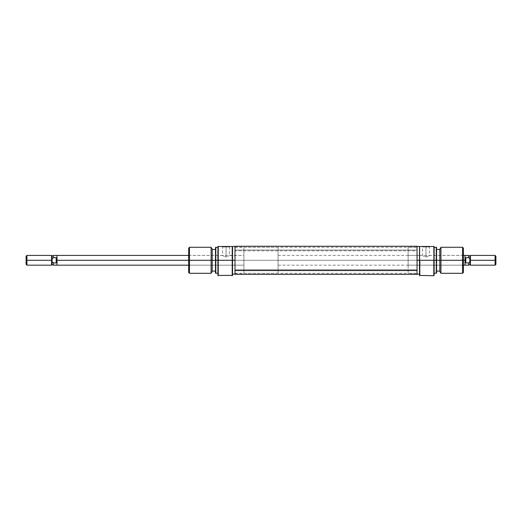 <?xml version="1.0" encoding="UTF-8"?>
<svg xmlns="http://www.w3.org/2000/svg" width="522" height="522" viewBox="0 0 522 522"><rect width="100%" height="100%" fill="white"/><g stroke="black" fill="none" stroke-linecap="round" stroke-linejoin="round"><path stroke-width="0.39" stroke-dasharray="2.61 1.96" d="M189.473 260.295L189.473 265.176L189.473 260.295L188.657 260.295L189.473 260.295L188.657 260.295L188.657 265.985L188.657 248.107L188.657 265.985L188.657 260.295L243.931 260.295L234.991 260.295L243.931 260.295L243.931 247.128L243.931 265.176L243.931 260.295L189.473 260.295L189.473 265.176L189.473 247.291L189.473 260.295L211.103 260.295L211.103 247.291L211.103 260.295L189.473 260.295L243.931 260.295L189.473 260.295L189.473 255.421L189.473 273.3L189.473 260.295L188.657 260.295L189.473 260.295L189.473 255.421L189.473 260.295M232.225 246.482L232.551 275.414L232.551 246.482L232.551 274.115L232.551 260.295L234.991 260.295L234.991 247.128L234.991 260.295L232.551 260.295L232.551 274.115L232.551 246.482L232.551 247.532L232.551 246.482L218.248 246.482L232.225 246.482M232.225 275.74L232.225 260.295L218.248 260.295L218.248 275.74L218.248 246.482L218.248 260.295L232.225 260.295L232.225 275.74M217.922 260.295L215.482 260.295L215.482 247.48L215.482 260.295L211.103 260.295L211.103 273.3L211.103 260.295L212.232 260.295L212.232 249.49L212.232 271.107L212.232 260.295L215.482 260.295L215.482 249.49L215.482 271.107L215.482 249.49L215.482 271.107L215.808 247.291L215.808 260.295L217.922 260.295L218.248 246.482L217.922 275.414L217.922 260.295M226.052 246.952L222.555 246.952L226.052 246.952L226.052 246.482L226.052 256.896L225.341 256.824L226.052 256.896L226.052 246.952L222.555 246.952L226.052 246.952L226.052 256.896L224.682 256.635L226.052 256.896L226.052 246.952L229.543 246.952L221.739 246.482L230.359 246.482L221.739 246.482L226.052 246.482L226.052 246.952L229.543 246.952L226.052 246.952M224.095 256.374L223.162 255.839L224.101 256.374M222.835 255.617L223.592 256.1L222.835 255.617M212.232 249.242L212.232 271.349L212.232 249.242M234.991 260.295L234.991 274.115L234.991 246.482L234.991 274.115L234.991 260.295L234.991 273.463L234.991 260.295L243.931 260.295L243.931 255.421L243.931 273.463L243.931 247.128L243.931 265.176L243.931 255.421L243.931 260.295L234.991 260.295M215.808 273.3L215.808 260.295L215.808 273.3M215.482 273.117L215.482 260.295L215.482 273.117M188.657 272.491L188.657 254.605L188.657 260.295L243.931 260.295L243.931 273.463L243.931 260.295L188.657 260.295L188.657 272.491M227.409 256.635L226.052 256.896L227.409 256.635M228.936 255.839L228.264 256.237L228.936 255.839M465.011 255.512L465.011 260.295L465.826 262.931L465.826 257.659L468.482 257.659L468.482 255.454L468.482 257.659L465.826 257.659L465.011 261.241L465.011 259.349L465.011 265.143L465.011 255.421L465.011 260.295L243.931 260.295L243.931 273.3L243.931 247.291L243.931 260.295L278.069 260.295L278.069 247.291L278.069 260.295L243.931 260.295L243.931 265.176L243.931 260.295L56.989 260.295L56.989 255.454L56.989 263.721L56.989 260.295L56.174 262.931L56.174 257.659L56.174 262.931L53.518 262.931L52.109 261.796L52.109 258.795L52.109 264.628L52.109 255.963L52.109 261.796L53.518 262.931L53.518 265.143L53.518 262.931L56.174 262.931L56.989 260.295L56.989 265.176L56.989 260.295L243.931 260.295L243.931 255.421L229.262 255.617L229.543 246.952L230.359 246.482L226.052 246.482L230.359 246.482M188.657 254.605L189.473 255.421L222.626 255.473L222.555 246.952L221.739 246.482M234.991 269.789L234.991 250.808L417.058 250.808L417.058 273.3L417.058 269.789L234.991 269.789L234.991 247.297L234.991 269.789L417.058 269.789L417.058 273.293L417.058 247.291L417.058 250.808L234.991 250.808L234.991 247.291L234.991 269.789M234.991 274.337L234.991 250.051L417.058 250.051L417.058 246.267L417.058 250.051L234.991 250.051L234.991 246.26L234.991 274.324M462.577 260.295L462.577 265.176L462.577 260.295L463.386 260.295L462.577 260.295L462.577 247.291L462.577 260.295L408.119 260.295L417.058 260.295L408.119 260.295L408.119 247.128L408.119 265.176L408.119 260.295L462.577 260.295L462.577 265.176L462.577 260.295L439.818 260.295L439.818 249.242L439.818 260.295L436.242 260.295L436.242 247.291L436.242 260.295L433.802 260.295L433.802 246.482L434.128 275.414L434.128 247.291L434.128 273.3L434.128 247.291L434.128 260.295L436.242 260.295L436.242 273.3L436.568 249.49L436.568 273.117L436.568 249.49L436.568 260.295L439.818 260.295L439.818 249.49L439.818 271.107L439.818 249.49L439.818 260.295L440.94 260.295L440.94 247.291L440.94 260.295L462.577 260.295L462.577 273.3L462.577 260.295L408.119 260.295L462.577 260.295L462.577 255.421L462.577 260.295L463.386 260.295L463.386 265.985L463.386 260.295L462.577 260.295L463.386 260.295L463.386 272.491L463.386 254.605L463.386 265.985L463.386 260.295L462.577 260.295L462.577 255.421L462.577 260.295M419.818 260.295L419.818 275.74L419.818 260.295L434.128 260.295L434.128 273.3L434.128 246.482L433.802 275.74L433.802 260.295L419.818 260.295L419.818 246.482L433.802 246.482L419.818 246.482L419.818 260.295M419.499 275.414L419.499 260.295L417.058 260.295L417.058 246.482L417.058 274.115L417.058 246.482L417.058 273.463L417.058 247.128L417.058 260.295L419.499 260.295L419.499 246.482L419.499 274.115L419.818 246.482L419.499 275.414M425.998 246.952L429.495 246.952L425.998 246.952L425.998 246.482L425.998 256.896L426.709 256.824L425.998 256.896L425.998 246.952L429.495 246.952L425.998 246.952L425.998 256.896L427.368 256.635L425.998 256.896L425.998 246.952L422.507 246.952L430.304 246.482L421.691 246.482L430.304 246.482L425.998 246.482L425.998 246.952L422.507 246.952L425.998 246.952M427.949 256.374L426.709 256.824L427.949 256.374M429.214 255.617L428.458 256.1L429.208 255.617M436.568 247.48L436.568 271.107L436.568 247.48M463.386 248.107L463.386 260.295L463.386 254.605L463.386 260.295L278.069 260.295L463.386 260.295L463.386 248.107M417.058 260.295L417.058 274.115L417.058 260.295L417.058 273.463L417.058 260.295L408.119 260.295L408.119 255.421L408.119 273.463L408.119 247.128L408.119 265.176L408.119 255.421L408.119 260.295L417.058 260.295M439.818 271.349L439.818 260.295L439.818 271.349M440.94 273.3L440.94 260.295L440.94 273.3M424.634 256.635L425.998 256.896L424.634 256.635M423.114 255.839L424.047 256.374L423.114 255.839M463.386 254.605L462.577 255.421L429.423 255.473L429.495 246.952L430.304 246.482M408.119 260.295L408.119 273.463L408.119 260.295M425.998 246.482L421.691 246.482L425.998 246.482M51.567 260.295L51.567 265.176L51.567 260.295L26.916 260.295L26.916 265.176L26.916 260.295L51.567 260.295M26.1 260.295L26.916 260.295L26.916 255.421L26.916 260.295L26.1 260.295L26.1 256.23L26.1 260.295M188.657 255.421L243.931 255.421L243.931 260.295L278.069 260.295L278.069 273.3L278.069 255.421L278.069 260.295L465.011 260.295L465.011 265.176L465.011 255.454M468.482 262.931L469.891 261.796L469.891 264.628L469.891 255.963L469.891 261.796L469.891 258.795L469.891 261.796L469.891 258.795L469.891 261.796L468.482 262.931L468.482 265.143L468.482 262.931L465.826 262.931L468.482 262.931M495.084 260.295L495.084 255.421L495.084 260.295L470.433 260.295L470.433 255.421L470.433 260.295L495.084 260.295L495.084 265.176L495.084 260.295L495.9 260.295L495.084 260.295M495.9 256.23L495.9 264.36L495.9 256.23M243.931 257.757L243.931 247.291L243.931 257.757M243.931 261.248L243.931 265.176L243.931 261.248M470.433 265.176L470.433 260.295L470.433 265.176M465.011 260.295L465.826 257.659L465.826 262.931L465.011 260.302M465.011 256.269L465.011 255.545L465.011 256.269M465.011 261.241L465.011 265.143L465.011 261.241M278.069 257.757L278.069 247.291L278.069 257.757M278.069 259.343L278.069 255.421L278.069 259.343M278.069 261.248L278.069 265.176L278.069 261.248M53.518 255.454L53.518 257.659L53.518 255.454M56.174 257.659L53.518 257.659L56.174 257.659L56.781 258.925L56.174 257.659M56.989 259.349L56.989 257.607L56.989 259.349M56.989 263.721L56.989 265.143L56.989 263.721M188.657 265.176L243.931 265.176L189.473 265.176L188.657 265.985M234.991 247.128L243.931 247.128M234.991 273.463L243.931 273.463M234.991 273.3L417.058 273.3M234.991 247.291L417.058 247.291M408.119 265.176L462.577 265.176L463.386 265.985M417.058 247.128L408.119 247.128M408.119 255.421L422.507 255.421L422.507 246.952L421.691 246.482M417.058 273.463L408.119 273.463M278.069 247.291L243.931 247.291M463.386 255.421L278.069 255.421M463.386 265.176L278.069 265.176M278.069 273.3L243.931 273.3"/><path stroke-width="0.78" d="M232.225 260.295L232.225 275.74L232.225 260.295L218.248 260.295L217.922 246.482L217.922 275.414L217.922 260.295L215.808 260.295L215.808 247.291L215.808 260.295L217.922 260.295L218.248 246.482L218.248 275.74L218.248 260.295L232.225 260.295L232.225 246.482L218.248 246.482L232.225 246.482L232.225 260.295M217.922 275.414L232.551 275.414L232.551 260.295L234.991 260.295L232.551 260.295L232.225 246.482L234.991 246.482M215.482 260.295L215.808 273.3L215.808 260.295L215.482 273.117L215.482 260.295L212.232 260.295L212.232 249.242L212.232 260.295L215.482 260.295L215.482 247.48L215.482 260.295M189.473 260.295L189.473 247.291L189.473 260.295L212.232 260.295L211.103 260.295L211.103 247.291L211.103 260.295L189.473 260.295L189.473 273.3L189.473 260.295L188.657 260.295L189.473 260.295M212.232 249.242L211.103 247.291L189.473 247.291L188.657 248.107L188.657 272.491L188.657 260.295L56.989 260.295L56.989 265.176L188.657 265.176M232.551 275.414L232.551 246.482M212.232 271.349L212.232 260.295L212.232 271.349L211.103 273.3L211.103 260.295L211.103 273.3L189.473 273.3L188.657 272.491M188.657 248.107L188.657 260.295L56.989 260.295L56.174 262.931L53.518 262.931L52.109 261.796L52.109 264.628L51.567 265.176L51.567 260.295L26.1 260.295L26.1 264.36L26.1 260.295L26.916 260.295L26.916 265.176L26.916 260.295L51.567 260.295L51.567 255.421L52.109 255.963L52.109 258.795L53.518 257.659L53.518 255.454L53.518 257.659L52.109 258.795L52.109 255.963L51.567 255.421L51.567 265.176L52.109 264.628L53.518 265.143L53.518 262.931L53.518 265.143L52.109 264.628L52.109 258.795L53.518 257.659L52.109 258.795L52.109 261.796L53.518 262.931L56.174 262.931L56.174 257.659L56.174 262.931L56.989 260.295L56.989 265.176M417.058 274.324L417.058 246.26L234.991 246.26L234.991 270.54L417.058 270.54L417.058 246.267M234.991 274.324L234.991 246.267M417.058 274.337L417.058 270.54L234.991 270.54L234.991 274.337L417.058 274.337M419.499 275.414L433.802 275.74L433.802 260.295L419.818 260.295L419.818 275.74L419.818 260.295L433.802 260.295L433.802 275.74L434.128 275.414L433.802 246.482L419.499 246.482L419.499 275.414L419.499 260.295L417.058 260.295L419.499 260.295L419.499 246.482L417.058 246.482M436.242 260.295L436.568 247.48L436.568 260.295L440.94 260.295L440.94 247.291L440.94 260.295L463.386 260.295L463.386 248.107L463.386 260.295L462.577 260.295L462.577 247.291L462.577 260.295L440.94 260.295L440.94 273.3L440.94 260.295L436.242 260.295L436.242 247.291L436.242 260.295L434.128 260.295L436.242 260.295L436.242 273.3L436.242 260.295M439.818 249.242L439.818 271.349L439.818 249.242L440.94 247.291L462.577 247.291L463.386 248.107M434.128 275.414L434.128 246.482L419.499 246.482M436.568 273.117L436.568 260.295L436.568 273.117L434.128 273.3M463.386 272.491L463.386 260.295L463.386 272.491L462.577 273.3L462.577 260.295L462.577 273.3L440.94 273.3L439.818 271.349M433.802 246.482L434.128 260.295L433.802 246.482M469.891 255.963L468.482 255.454L465.011 255.454L465.011 265.176L465.011 260.295L465.826 262.931L465.826 257.659L465.826 262.931L468.482 262.931L469.891 261.796L469.891 258.795L468.482 257.659L469.891 258.795L468.482 257.659L468.482 255.454L468.482 257.659L469.891 258.795L469.891 255.963L470.433 255.421L470.433 265.176L469.891 264.628L469.891 261.796L468.482 262.931L468.482 265.143L469.891 264.628L470.433 265.176L470.433 255.421L469.891 255.963L469.891 264.628L468.482 265.143L468.482 262.931L465.826 262.931L465.011 260.295L463.386 260.295L465.011 260.295L465.011 255.421L463.386 255.421M495.084 260.295L495.9 260.295L495.9 256.23L495.9 260.295L495.084 260.295L495.084 255.421L495.084 260.295L470.433 260.295L495.084 260.295L495.084 265.176L495.084 260.295M495.9 264.36L495.9 260.295L495.9 264.36L495.084 265.176L470.433 265.176M465.826 257.659L468.482 257.659L465.826 257.659L465.219 258.925L465.826 257.659M465.011 260.295L465.219 258.925L465.011 260.295M26.1 256.23L26.1 260.295L26.1 256.23L26.916 255.421L26.916 260.295L26.916 255.421L51.567 255.421M53.518 257.659L56.174 257.659L56.989 260.295L56.989 255.421L56.989 260.295L56.174 257.659L53.518 257.659M217.922 247.291L215.482 247.48M212.232 249.49L215.482 249.49M232.551 274.115L234.991 274.115M215.482 273.117L217.922 273.3M212.232 271.107L215.482 271.107M434.128 247.291L436.568 247.48M439.818 249.49L436.568 249.49M419.499 274.115L417.058 274.115M439.818 271.107L436.568 271.107M51.567 265.176L26.916 265.176L26.1 264.36M470.433 255.421L495.084 255.421L495.9 256.23M468.482 265.143L465.011 265.143M465.011 265.176L463.386 265.176M56.989 265.143L53.518 265.143M56.989 255.454L53.518 255.454L52.109 255.963M56.989 255.421L188.657 255.421"/></g></svg>
